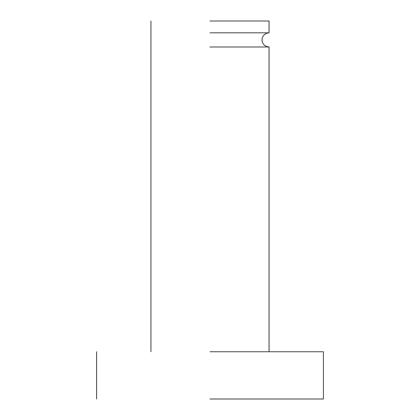 <?xml version="1.0" encoding="UTF-8"?>
<svg xmlns="http://www.w3.org/2000/svg" width="420" height="420" viewBox="0 0 420 420"><rect width="100%" height="100%" fill="white"/><g stroke="black" fill="none" stroke-linecap="round" stroke-linejoin="round"><path stroke-width="0.63" d="M210 32.812L269.062 32.812L210 32.812M210 21L269.062 21L210 21M210 46.988L269.062 46.988L210 46.988M210 399L323.4 399L210 399M210 351.75L323.4 351.75L210 351.75M269.062 351.75L269.062 46.988L266.564 46.531L264.296 45.145L262.805 43.229L262.07 41.05L262.075 38.729L262.815 36.556L264.311 34.64L266.584 33.259L269.062 32.812L269.062 21M150.938 21L150.938 351.75M323.4 399L323.4 351.75M96.6 351.75L96.6 399M269.062 46.988L266.564 46.531L264.296 45.145L262.805 43.229L262.07 41.05L262.075 38.729L262.815 36.556L264.311 34.64L266.584 33.259L269.062 32.812"/></g></svg>
